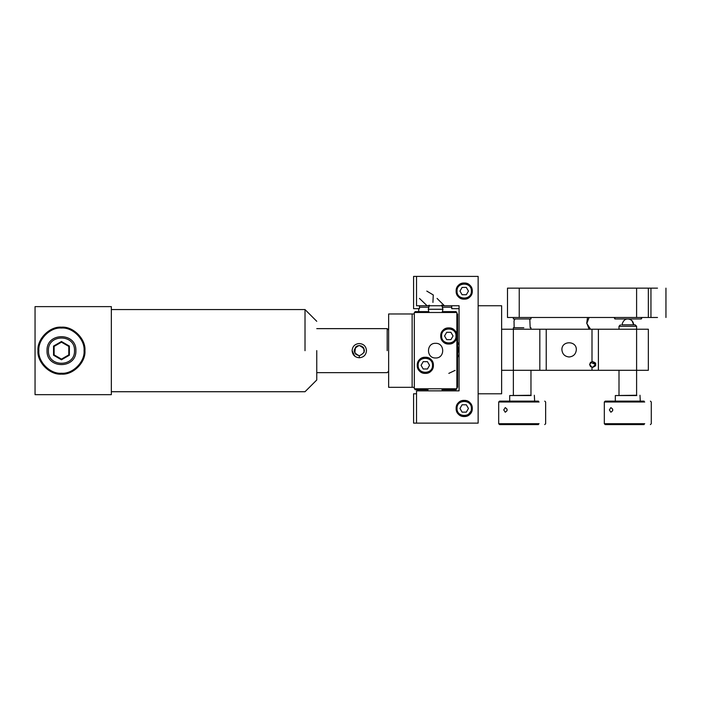 <?xml version="1.0" encoding="UTF-8"?>
<svg xmlns="http://www.w3.org/2000/svg" width="701" height="701" viewBox="0 0 701 701"><rect width="100%" height="100%" fill="white"/><g stroke="black" fill="none" stroke-linecap="round" stroke-linejoin="round"><path stroke-width="1.05" d="M515.025 318.955L514.035 320.743L514.148 327.761M530.175 327.761L529.833 319.787L529.299 318.955M587.499 317.492L586.728 323.354L590.54 329.225M589.129 329.225L586.868 323.354L589.085 317.492M427.698 305.697L429.468 305.25L428.258 309.272L429.012 312.497L428.258 309.272L429.161 305.75L428.258 309.272L442.936 309.272L441.735 305.25M442.182 312.497L442.936 309.272L442.033 305.75L442.936 309.272L442.182 312.497L442.936 309.272M442.322 390.851L441.858 388.792M427.698 390.851L428.057 389.108M464.211 299.152C453.801 299.59 453.801 282.564 464.211 283.011C474.612 282.564 474.612 299.59 464.211 299.152L464.43 299.143M464.211 400.385C474.612 399.938 474.612 416.964 464.211 416.525C453.801 416.964 453.801 399.938 464.211 400.385L464.43 400.385M456.877 335.972C457.315 325.571 440.289 325.571 440.736 335.972C440.289 346.382 457.315 346.382 456.877 335.972L456.877 312.497L414.326 312.497L414.326 388.792L456.877 388.792L456.877 335.972M433.393 365.317C433.84 354.916 416.815 354.916 417.261 365.317C416.815 375.727 433.84 375.727 433.393 365.317M472.281 291.081C472.719 280.672 455.694 280.672 456.141 291.081C455.694 301.483 472.719 301.483 472.281 291.081M472.281 408.455C472.719 398.045 455.694 398.045 456.141 408.455C455.694 418.856 472.719 418.856 472.281 408.455M641.301 317.492L641.301 318.955L614.891 318.955L614.891 317.492M530.964 317.492L530.964 318.955L513.36 318.955L513.36 317.492M657.503 317.492L507.489 317.492L507.489 288.146L657.503 288.146M648.346 317.492L648.346 288.146M427.768 390.264L428.039 389.16M450.918 339.643L453.039 335.972L450.918 332.309L446.686 332.309L444.565 335.972L446.686 339.643L450.918 339.643M441.612 335.972C441.192 345.278 456.447 345.216 455.992 335.972C456.395 326.692 441.113 326.727 441.612 335.972M427.444 368.989L429.564 365.317L427.444 361.655L423.211 361.655L421.091 365.317L423.211 368.989L427.444 368.989M418.138 365.317C417.717 374.623 432.973 374.562 432.517 365.317C432.92 356.038 417.638 356.073 418.138 365.317M466.323 294.744L468.443 291.081L466.323 287.41L462.09 287.41L459.97 291.081L462.09 294.744L466.323 294.744M457.017 291.081C456.596 300.387 471.852 300.326 471.396 291.081C471.799 281.802 456.526 281.837 457.017 291.081M466.323 412.127L468.443 408.455L466.323 404.784L462.09 404.784L459.97 408.455L462.09 412.127L466.323 412.127M457.017 408.455C456.596 417.761 471.852 417.7 471.396 408.455C471.799 399.176 456.526 399.211 457.017 408.455M61.46 342.176L54.126 346.408L54.126 354.881L61.46 359.114L68.794 354.881L68.794 346.408L61.46 342.176L61.46 341.501L69.381 346.075L69.381 355.223L61.46 359.797L53.539 355.223L53.539 346.075L61.46 341.501M74.516 350.649C75.235 333.807 47.686 333.807 48.404 350.649C47.686 367.482 75.235 367.482 74.516 350.649M54.126 354.881L53.539 355.223M61.46 359.797L61.46 359.114M53.539 346.075L54.126 346.408M68.794 346.408L69.381 346.075M68.794 354.881L69.381 355.223M412.127 387.329L388.643 387.329L388.643 313.969L412.127 313.969L412.127 387.329L414.326 387.329M75.883 350.649C76.672 332.046 46.248 332.046 47.037 350.649C46.248 369.243 76.672 369.243 75.883 350.649M84.059 350.649C85.066 361.83 72.641 374.255 61.46 373.239C50.279 374.255 37.854 361.83 38.862 350.649C37.854 339.468 50.279 327.043 61.46 328.05C72.641 327.043 85.066 339.468 84.059 350.649M37.985 350.649C36.934 362.259 49.841 375.175 61.46 374.124C73.07 375.175 85.986 362.259 84.935 350.649C85.986 339.03 73.07 326.123 61.46 327.174C49.841 326.123 36.934 339.03 37.985 350.649M305.014 350.693L305.014 309.553L305.014 350.693M316.756 350.614L316.756 379.995L316.756 350.614M352.112 350.649C352.472 346.46 354.75 344.095 358.956 343.543C363.512 343.77 366.027 346.136 366.492 350.649C366.08 354.995 363.679 357.361 359.306 357.755C354.925 357.361 352.524 354.986 352.112 350.649L354.829 356.239M387.18 350.649L387.18 328.638L387.18 350.649M362.093 346.338L359.306 345.514L357.177 345.97L355.503 347.188L354.785 353.085M355.784 354.391L359.306 355.784C366.088 352.358 366.088 348.932 359.306 345.514L359.035 345.514C352.507 349.089 352.603 352.515 359.306 355.784L359.306 357.755M362.934 347.013L363.39 347.53M363.81 348.178L364.038 352.638M111.345 306.626L111.345 394.663L35.05 394.663L35.05 306.626L111.345 306.626M416.525 276.404L416.525 305.75L459.076 305.75L459.076 390.851L416.525 390.851L416.525 423.124L478.143 423.124L478.143 276.404L413.59 276.404L413.59 308.685L419.461 308.685L419.461 305.75M425.332 357.247C435.733 356.809 435.733 373.835 425.332 373.388C414.922 373.835 414.922 356.809 425.332 357.247M435.601 343.315C445.056 342.912 445.056 358.386 435.601 357.983C426.138 358.386 426.138 342.912 435.601 343.315M448.806 327.902C459.208 327.463 459.208 344.489 448.806 344.042C438.397 344.489 438.397 327.463 448.806 327.902M455.08 370.391L448.806 373.388M472.264 408.043L472.176 409.708L467.146 415.973M456.535 410.944L456.36 410.322M458.62 402.637L459.243 402.094M472.106 289.425L472.264 291.493M415.053 388.792L415.053 389.677L427.89 389.677M442.129 389.677L456.141 389.677L456.141 388.792M456.141 312.497L456.141 311.621L442.55 311.621M428.644 311.621L415.053 311.621L415.053 312.497M414.326 313.969L412.127 313.969M456.877 387.329L457.604 387.329L457.604 313.969L456.877 313.969M437.065 298.416L444.408 305.75L441.481 305.145M451.733 305.75L451.733 308.685L459.076 308.685M416.525 423.124L413.59 423.124L413.59 393.787L416.525 393.787M457.604 354.11L458.34 349.764L457.604 345.427M418.725 390.851L418.725 389.677M418.725 311.621L418.725 308.685M451.733 307.213L442.638 307.213M428.556 307.213L419.461 307.213M457.604 342.035L459.076 345.181M459.076 354.347L457.604 357.492M478.143 305.75L501.627 305.75L501.627 393.787L478.143 393.787M501.627 329.225L648.346 329.225L648.346 370.303L501.627 370.303M593.028 367.342L595.526 364.441L590.522 362.356L589.655 364.441L590.505 362.373L592.59 361.506L595.526 364.441C596.2 365.659 595.035 366.614 592.003 367.315L589.655 364.441L592.003 361.567L592.003 329.225M576.327 349.764C575.871 354.119 573.462 356.52 569.116 356.984C564.761 356.52 562.36 354.119 561.904 349.764C561.501 340.467 576.721 340.467 576.327 349.764M539.831 370.303L539.831 329.225M598.4 329.225L598.4 370.303M592.003 361.567C595.035 362.259 596.2 363.214 595.526 364.441L592.59 367.377L590.522 366.518L592.091 367.333M589.655 364.441L590.505 366.509L589.664 364.669M523.813 327.761L513.36 327.761L513.36 370.303M621.708 324.826L635.141 324.826L636.604 326.289L619.001 326.289L619.001 329.312M619.001 370.224L619.001 395.539M644.718 401.997L604.323 401.997L605.208 401.121L644.088 401.121M609.371 409.919L610.886 407.623C612.534 408.779 613.095 409.542 612.56 409.919C613.095 410.304 612.534 411.066 610.886 412.223L609.371 409.919M604.323 401.997L604.323 423.711L644.718 423.711M604.323 423.711L605.208 424.596L644.088 424.596M636.788 395.539L615.329 395.539L615.329 401.121M636.578 395.25L615.329 395.539M513.36 370.224L513.36 395.539M539.078 401.997L498.691 401.997L499.568 401.121L538.447 401.121M503.739 409.919L505.246 407.623C506.893 408.779 507.454 409.542 506.919 409.919C507.454 410.304 506.893 411.066 505.246 412.223L503.739 409.919M498.691 401.997L498.691 423.711L539.078 423.711M498.691 423.711L499.568 424.596L538.447 424.596M531.148 395.539L509.688 395.539L509.688 401.121M530.937 395.25L509.688 395.539M434.567 388.792L437.818 388.792M519.231 317.492L519.231 288.146M636.604 317.492L636.604 288.146M650.949 317.492L650.949 288.146M592.003 370.303L592.003 367.315M546.228 329.225L546.228 370.303M636.604 329.225L636.604 370.303M428.258 309.272L429.012 312.497M419.461 298.424L427.102 305.741M426.795 291.081L433.262 294.946L432.929 302.438M641.301 318.955L642.081 317.492L641.301 318.955M614.891 318.955L614.111 317.492L614.891 318.955M665.95 317.492L665.95 288.146M111.345 309.562L305.014 309.562L316.756 321.303M316.756 379.995L305.014 391.728L111.345 391.728M388.643 371.188L387.18 372.652L316.756 372.652M388.643 330.11L387.18 328.638L316.756 328.638M530.964 327.761L530.964 329.225M636.604 329.312L636.604 326.289M619.001 326.289L620.464 324.826M627.807 318.955C631.364 319.305 633.318 321.268 633.669 324.826L631.978 320.699L630.085 319.419C626.046 318.052 623.329 319.849 621.936 324.791L621.936 324.826M636.604 395.539L636.604 370.224M650.397 424.596L651.282 423.711L651.282 401.997L650.397 401.121M640.276 401.121L639.978 395.25M530.964 395.539L530.964 370.224M544.756 424.596L545.641 423.711L545.641 401.997L544.756 401.121M534.635 401.121L534.337 395.25"/></g></svg>
